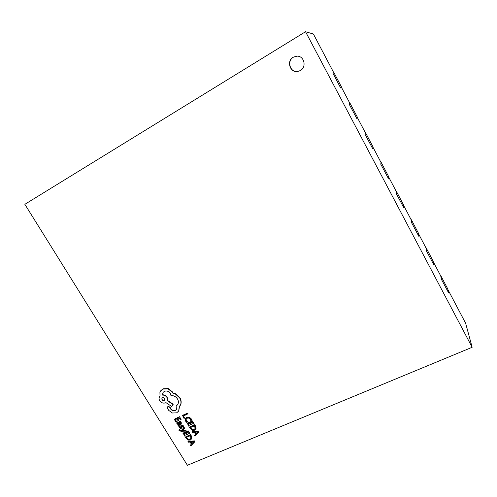 <?xml version="1.0" encoding="UTF-8"?>
<svg xmlns="http://www.w3.org/2000/svg" width="497" height="497" viewBox="0 0 497 497"><rect width="100%" height="100%" fill="white"/><g stroke="black" fill="none" stroke-linecap="round" stroke-linejoin="round"><path stroke-width="0.75" d="M293.205 57.186C286.222 60.982 290.024 73.022 297.672 71.506L300.35 70.549C306.817 67.132 304.276 55.869 297.044 56.13L293.205 57.186M297.144 56.136L293.41 57.186C286.489 60.951 290.167 72.891 297.771 71.493M186.176 431.11L185.766 430.445L182.07 430.675L184.462 428.333L184.02 427.619L181.287 430.619L180.454 430.626L179.392 429.799L178.827 430.048L179.032 430.483L180.989 431.272L186.176 431.11L185.94 430.135L182.436 430.346M184.462 428.333L184.194 427.308L181.461 430.309L180.635 430.315L179.572 429.489L178.827 430.048M181.281 423.779L181.206 422.295L180.094 421.189L179.299 421.767L180.473 422.767L180.554 423.5L180.044 423.898L179.224 422.885L177.292 422.195L176.721 422.848L176.957 423.811L178.293 424.643L177.74 424.91L178.137 425.544L181.212 423.935L181.026 422.599L179.914 421.493L179.299 421.767M177.963 424.581L177.74 424.91M180.616 423.338L180.225 423.593L179.405 422.574L177.479 421.891L176.926 422.444M176.528 421.754L175.236 419.667L176.938 418.909L178.069 420.742L178.653 420.481L177.522 418.654L179.144 417.934L180.368 419.909L181.132 419.35L179.504 416.71L174.248 419.263L175.95 422.009L176.528 421.754L175.522 419.536M178.653 420.481L177.808 418.524M191.469 420.257L190.929 418.946L189.015 417.387L186.568 417.523L185.126 418.996L185.511 421.065L186.686 422.351L187.313 422.077L186.158 420.903L185.884 419.35L187.034 418.201L188.91 418.064L190.339 419.213L190.773 420.555L191.637 419.946L191.103 418.642L189.189 417.082L186.742 417.219L185.406 418.418M187.313 422.077L187.487 421.767L186.332 420.599L186.12 418.89M187.4 465.279L472.15 347.285L305.543 31.721L24.85 204.317L187.4 465.279M184.561 418.139L183.3 416.095L188.009 413.784L187.605 413.119L182.486 415.386L183.977 418.399L184.561 418.139L183.586 415.97M189.382 425.966L188.09 423.879L189.811 423.121L190.941 424.954L191.525 424.699L190.401 422.866L192.041 422.152L193.258 424.127L194.016 423.562L192.395 420.922L187.276 423.164L188.798 426.221L189.382 425.966L188.375 423.748M191.525 424.699L190.68 422.742M195.799 429.06L196.085 428.339L195.576 426.109L194.681 424.649L189.394 427.184L192.19 430.259L194.575 430.203L195.917 428.65L195.414 426.42L194.513 424.96L189.394 427.184M195.526 434.272L194.501 435.478L194.942 436.204L198.875 432.061L198.446 431.359L192.122 431.626L192.569 432.347L194.271 432.235L195.576 434.359L194.501 435.478M198.875 432.061L198.607 431.042L192.122 431.626M180.958 427.463L179.933 426.96L179.634 425.761L178.802 426.358L180.138 428.364L181.175 428.433L181.641 427.96L181.697 425.935M181.604 426.935L181.573 426.066L182.256 425.929L183.008 427.414L183.629 427.147L183.43 425.904L182.523 425.022L181.498 424.947L180.939 425.544M181.678 427.892L181.778 426.625M185.238 435.844L183.958 433.769L185.661 433.03L186.785 434.844L187.369 434.595L186.245 432.781L187.872 432.073L189.084 434.036L189.842 433.471L188.226 430.849L183.151 433.049L184.66 436.093L185.238 435.844L184.25 433.645M187.369 434.595L186.537 432.651M191.618 438.913L191.904 438.199L191.395 435.993L190.5 434.546L185.251 437.049L188.04 440.1L190.401 440.05L191.736 438.516L191.227 436.31L190.332 434.863L185.251 437.049M191.351 444.069L190.339 445.262L190.78 445.983L194.675 441.901L194.246 441.199L187.972 441.442L188.419 442.162L190.109 442.057L191.407 444.163L190.339 445.262M194.675 441.901L194.414 440.882L187.972 441.442M178.777 410.889L179.398 406.85M176.51 409.41L175.435 410.28C173.733 410.87 172.254 410.416 170.999 408.907L169.881 407.024L168.067 406.397L167.539 406.931M177.771 404.477L176.131 406.155L176.423 409.559L175.248 410.572C173.546 411.168 172.068 410.715 170.806 409.205L169.694 407.323L167.874 406.689L167.433 407.068L167.414 408.254L168.75 410.41L172.422 413.007L176.683 412.827L178.69 411.038L179.2 407.074L180.852 403.794C181.194 401.787 180.796 399.83 179.665 397.917L175.516 394.121L172.913 393.22L172.459 392.338L168.092 388.871L162.892 389.039L160.661 390.897L159.922 392.406L160.022 396.152L159.655 396.594C158.854 397.842 158.885 399.234 159.742 400.762C161.332 402.887 163.289 403.564 165.6 402.794L165.961 402.626L171.8 406.558L173.018 404.552L167.452 400.775L166.973 397.457C165.818 395.817 164.314 395.028 162.451 395.084L163.022 392.487L164.401 391.338C166.737 390.549 168.7 391.226 170.303 393.375L170.968 395.581C173.658 395.432 175.839 396.55 177.497 398.942C178.64 401.004 178.703 402.899 177.684 404.626L176.131 406.155M171.8 406.558L173.204 404.26L167.638 400.489L167.16 397.171C166.01 395.531 164.507 394.742 162.649 394.798L163.122 392.35M160.003 396.103L159.754 396.457M180.057 405.919L181.032 403.502C181.374 401.495 180.976 399.538 179.846 397.625L175.702 393.835L173.099 392.934L172.645 392.052L168.284 388.592L163.091 388.76L160.761 390.754M333.841 72.854L313.402 34.026L305.543 31.721M349.062 103.954L356.827 118.547L349.062 103.954L349.801 103.183L341.538 87.478M365.046 134.308L372.694 148.678L365.046 134.308L365.519 133.041L357.393 117.603M380.789 164.203L388.325 178.367L380.789 164.203L381 162.457L373.017 147.286M396.302 193.656L403.726 207.609L396.302 193.656L396.258 191.444L388.406 176.528M411.584 222.675L418.896 236.423L411.584 222.675L411.292 220.009L403.57 205.342M426.637 251.265L433.85 264.814L426.637 251.265L426.109 248.165L418.517 233.739M441.479 279.444L448.586 292.795L441.479 279.444L440.715 275.91L433.254 261.733M472.15 347.285L465.639 323.261L447.772 289.316M332.891 73.096L340.65 87.988L341.694 87.385L334.021 72.811L332.891 73.096L340.712 87.95M448.586 292.795L447.617 288.658L440.696 275.5L441.541 279.413M433.85 264.814L433.135 261.142L426.115 247.798L426.699 251.24M418.896 236.423L418.449 233.23L411.323 219.686L411.646 222.644M403.726 207.609L403.545 204.913L396.314 191.171L396.364 193.625M388.325 178.367L388.424 176.18L381.081 162.233L380.851 164.172M372.694 148.678L373.073 147.019L365.63 132.867L365.109 134.271M356.827 118.547L357.498 117.422L349.944 103.065L349.124 103.916M187.835 414.088L187.605 413.119M187.431 413.417L182.312 415.691M193.849 423.873L192.395 420.922M192.227 421.226L187.102 423.469M194.327 425.873L190.382 427.594L192.302 429.619L194.128 429.52L195.228 428.333L194.327 425.873M194.513 424.96L194.681 424.649M190.668 427.47L192.476 429.309L194.296 429.209L195.166 428.563M194.979 432.197L196.029 433.906L197.999 431.986L194.979 432.197M198.446 431.359L198.607 431.042M195.327 432.173L196.197 433.589L197.738 432.023M196.029 433.906L196.197 433.589M180.951 419.654L179.504 416.71M179.324 417.014L174.248 419.263M178.311 422.785L177.497 423.028L177.578 423.748L178.305 424.314L179.56 424.109L178.311 422.785M177.441 423.189L177.609 422.897L178.485 424.009L179.423 423.941M183.629 427.147L182.343 425.326L181.318 425.258L180.858 425.687L180.709 427.811L179.752 427.271L179.634 425.761M179.454 426.066L178.802 426.358M185.766 430.445L185.94 430.135M182.424 430.638L182.598 430.327M184.02 427.619L184.194 427.308M181.287 430.619L181.461 430.309M179.392 429.799L179.572 429.489M189.668 433.782L188.226 430.849M188.052 431.166L182.977 433.365M190.152 435.77L186.232 437.453L188.146 439.466L189.96 439.373L191.047 438.205L190.152 435.77M190.332 434.863L190.5 434.546M186.524 437.329L188.32 439.149L190.127 439.056L190.991 438.422M190.811 442.019L191.854 443.715L193.805 441.821L190.811 442.019M194.246 441.199L194.414 440.882M191.165 442.001L192.022 443.392L193.538 441.858M191.854 443.715L192.022 443.392M161.873 399.737C162.836 400.843 163.78 400.949 164.712 400.066L164.675 398.457C163.743 397.364 162.799 397.252 161.842 398.116L162.065 399.451C162.935 400.489 163.848 400.644 164.799 399.917M161.947 397.979L162.065 399.451M195.917 428.65L196.085 428.339M195.414 426.42L195.576 426.109M190.836 428.333L191.01 428.023M192.302 429.619L192.476 429.309M194.128 429.52L194.296 429.209M179.224 422.885L179.405 422.574M179.212 424.264L179.392 423.953M179.752 427.271L179.933 426.96M181.641 427.96L181.821 427.65M181.318 425.258L181.498 424.947M180.709 427.811L180.883 427.501M180.454 430.626L180.635 430.315M179.541 430.197L179.721 429.88M191.736 438.516L191.904 438.199M191.227 436.31L191.395 435.993M186.692 438.186L186.86 437.869M188.146 439.466L188.32 439.149M189.96 439.373L190.127 439.056M195.719 429.222L195.886 428.911M181.585 428.091L181.759 427.78M191.538 439.075L191.712 438.758"/></g></svg>
